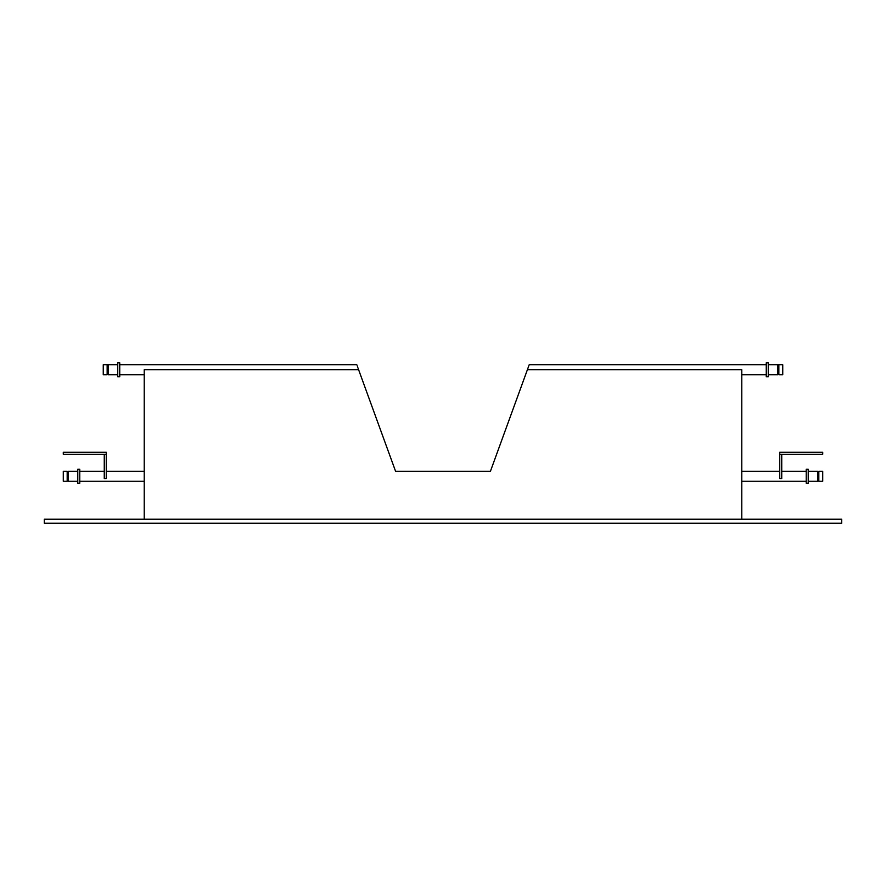 <?xml version="1.0" encoding="UTF-8"?>
<svg xmlns="http://www.w3.org/2000/svg" width="886" height="886" viewBox="0 0 886 886"><rect width="100%" height="100%" fill="white"/><g stroke="black" fill="none" stroke-linecap="round" stroke-linejoin="round"><path stroke-width="1.33" d="M104.26 454.274L63.283 454.274L63.283 452.281L106.254 452.281L106.254 478.551L104.26 478.551L104.26 454.274L106.254 454.274M781.74 454.274L822.717 454.274L822.717 452.281L779.746 452.281L779.746 454.274L781.74 454.274L781.74 478.551L779.746 478.551L779.746 454.274M79.773 476.258L79.773 469.27L77.78 469.27L77.78 483.258L79.773 483.258L79.773 476.258M806.227 469.27L806.227 483.258L808.22 483.258L808.22 469.27L806.227 469.27M841.7 523.227L44.3 523.227L44.3 519.229L841.7 519.229L841.7 523.227M359.96 373.427L360.314 374.424L359.96 373.427M526.04 373.427L525.686 374.424M525.564 374.767L490.434 471.263L395.566 471.263L490.434 471.263L395.566 471.263L360.436 374.767M527.38 369.772C529.706 363.371 529.706 363.371 527.38 369.761L490.434 471.263M358.62 369.772C356.294 363.371 356.294 363.371 358.62 369.761L395.566 471.263M741.77 519.229L741.77 369.761L527.38 369.761M358.62 369.761L144.23 369.761L144.23 519.229M119.743 369.772L119.743 362.773L117.749 362.773L117.749 376.76L119.743 376.76L119.743 369.772M766.257 362.773L766.257 376.76L768.251 376.76L768.251 362.773L766.257 362.773M77.78 471.263L68.277 471.263L68.277 481.264L77.78 481.264M808.22 471.263L817.723 471.263L817.723 481.264L808.22 481.264M117.749 364.766L108.247 364.766L108.247 374.767L117.749 374.767M768.251 364.766L777.753 364.766L777.753 374.767L768.251 374.767M67.181 481.264L67.181 471.263L63.283 471.263L63.283 481.264L67.181 481.264M818.819 471.263L818.819 481.264L822.717 481.264L822.717 471.263L818.819 471.263M107.151 374.767L107.151 364.766L103.252 364.766L103.252 374.767L107.151 374.767M778.849 369.772L778.849 374.767L782.748 374.767L782.748 364.766L778.849 364.766L778.849 369.772M79.773 481.264L144.23 481.264M741.77 481.264L806.227 481.264M781.74 471.263L806.227 471.263M106.254 471.263L144.23 471.263M741.77 471.263L779.746 471.263M79.773 471.263L104.26 471.263M119.743 374.767L144.23 374.767M741.77 374.767L766.257 374.767M119.743 364.766L356.803 364.766M529.197 364.766L766.257 364.766M68.277 471.463L67.181 471.463M68.277 481.065L67.181 481.065M817.723 471.463L818.819 471.463M817.723 481.065L818.819 481.065M108.247 364.966L107.151 364.966M108.247 374.568L107.151 374.568M777.753 364.966L778.849 364.966M777.753 374.568L778.849 374.568"/></g></svg>
